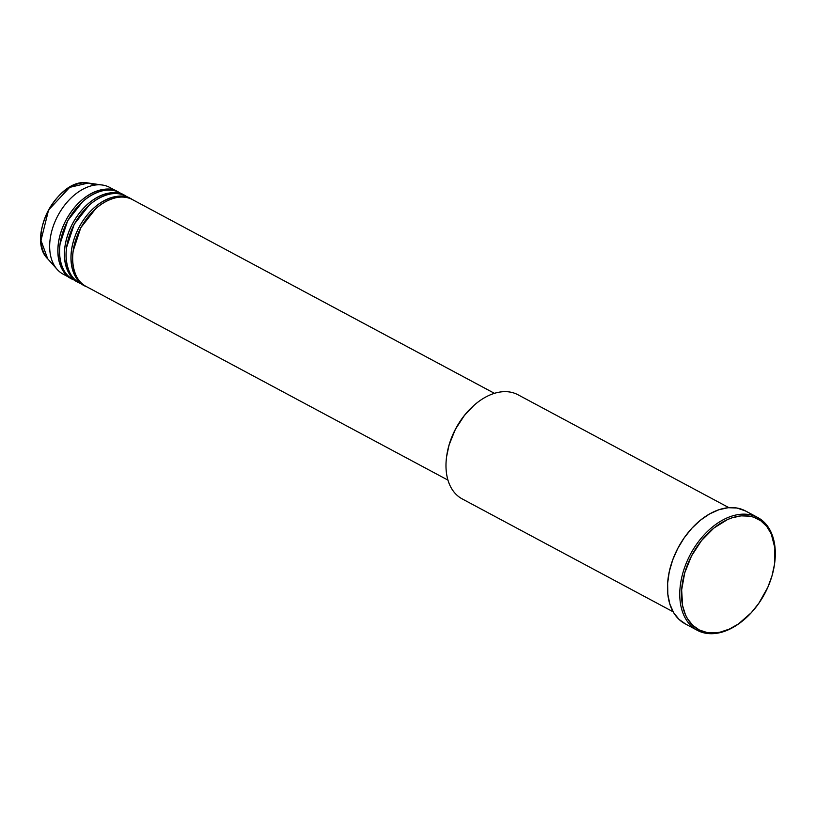 <?xml version="1.0" encoding="UTF-8"?>
<svg xmlns="http://www.w3.org/2000/svg" width="816" height="816" viewBox="0 0 816 816"><rect width="100%" height="100%" fill="white"/><g stroke="black" fill="none" stroke-linecap="round" stroke-linejoin="round"><path stroke-width="1.22" d="M63.679 274.441A49.225 32.293 -61.8 0 1 57.191 269.433L47.685 258.794C25.745 237.67 58.497 176.48 88.24 183.019A44.186 28.988 118.2 0 0 48.358 210.416A44.186 28.988 118.2 0 0 47.685 258.794L40.984 240.424L48.583 209.987L69.697 187.364L88.24 183.019L94.319 184.895M72.196 278.98L71.869 278.817C62.516 276.338 49.297 253.195 65.729 220.687C82.936 188.567 109.793 185.518 117.32 191.505L118.636 192.219A49.225 32.293 -61.8 0 0 117.82 191.77L109.64 187.384A49.225 32.293 118.2 0 0 109.14 187.119A49.225 32.293 118.2 0 0 57.732 215.924A49.225 32.293 118.2 0 0 63.179 274.176L71.369 278.562A49.225 32.293 -61.8 0 1 65.923 220.3A49.225 32.293 -61.8 0 1 117.32 191.505L109.14 187.119L117.32 191.505A49.225 32.293 -61.8 0 1 117.82 191.77M462.815 499.219A59.068 38.75 -61.8 0 1 446.607 456.674A59.068 38.75 -61.8 0 1 474.167 405.195A59.068 38.75 -61.8 0 1 517.354 394.444A59.068 38.75 118.2 0 0 455.675 429.002A59.068 38.75 118.2 0 0 462.213 498.913L673.149 611.806M474.167 405.195L473.678 405.623A57.834 37.944 118.2 0 0 446.699 456.032A57.834 37.944 118.2 0 0 446.658 456.358M745.028 618.814A63.985 41.983 -61.8 0 1 697.996 630.676L699.383 630.023A62.761 41.177 -61.8 0 1 691.55 555.9A62.761 41.177 -61.8 0 1 757.34 518.701L757.085 517.171A63.985 41.983 118.2 0 0 690.01 555.094A63.985 41.983 118.2 0 0 697.996 630.676A63.985 41.983 -61.8 0 1 697.343 630.34A63.985 41.983 -61.8 0 1 690.265 554.605A63.985 41.983 -61.8 0 1 757.085 517.171L744.804 510.592A63.985 41.983 118.2 0 0 677.984 548.026A63.985 41.983 118.2 0 0 685.063 623.761L697.343 630.34M130.927 198.778L126.011 196.146A49.225 32.293 118.2 0 0 125.511 195.891L130.427 198.523L125.511 195.891A49.225 32.293 118.2 0 0 74.113 224.686A49.225 32.293 118.2 0 0 79.56 282.938L84.476 285.569A49.225 32.293 -61.8 0 1 79.03 227.317A49.225 32.293 -61.8 0 1 130.427 198.523A49.225 32.293 -61.8 0 1 130.927 198.778A49.225 32.293 -61.8 0 1 131.733 199.237M85.303 285.988A49.225 32.293 -61.8 0 1 84.976 285.835L83.977 285.304L84.976 285.835A49.225 32.293 -61.8 0 1 84.476 285.569M494.425 393.322L132.559 199.655A49.225 32.293 118.2 0 0 132.059 199.39L494.414 393.332L132.059 199.39A49.225 32.293 118.2 0 0 80.662 228.194A49.225 32.293 118.2 0 0 86.108 286.447L447.974 480.124M728.882 507.654L517.956 394.75A59.068 38.75 118.2 0 0 517.354 394.444A59.068 38.75 -61.8 0 1 518.548 395.077M57.191 269.433A49.225 32.293 -61.8 0 1 57.936 215.546A49.225 32.293 -61.8 0 1 102.367 185.028A49.225 32.293 -61.8 0 1 109.14 187.119A49.225 32.293 -61.8 0 1 110.129 187.66M71.869 278.817L70.88 278.287L71.869 278.817A49.225 32.293 -61.8 0 1 71.369 278.562M124.379 195.269L119.462 192.637A49.225 32.293 118.2 0 0 118.963 192.382L123.879 195.014L118.963 192.382A49.225 32.293 118.2 0 0 67.565 221.177A49.225 32.293 118.2 0 0 73.012 279.439L77.918 282.071A49.225 32.293 -61.8 0 1 72.471 223.808A49.225 32.293 -61.8 0 1 123.879 195.014A49.225 32.293 -61.8 0 1 124.379 195.269A49.225 32.293 -61.8 0 1 125.185 195.728M123.879 195.014C116.341 189.026 89.495 192.076 72.277 224.186C55.845 256.703 69.064 279.847 78.418 282.326L77.428 281.795L78.418 282.326A49.225 32.293 -61.8 0 1 77.918 282.071M699.383 630.023L707.125 632.553L715.683 632.849L720.161 632.155L729.32 629.095L738.439 623.944L751.281 612.714L758.809 603.32L767.836 587.275L771.997 575.861L774.486 564.397L774.884 548.056L771.273 533.97L766.775 526.453L760.808 520.771L753.586 517.15L749.598 516.161L741.04 515.865L732.003 517.823L727.403 519.619L713.847 528.085L701.546 540.539L691.55 555.9L684.726 572.852L681.656 589.937L682.604 605.676L685.45 614.744L687.5 618.722L692.764 625.352L699.383 630.023L697.996 630.676A63.985 41.983 118.2 0 0 744.794 619.028L745.283 618.599A62.761 41.177 -61.8 0 1 699.383 630.023M757.738 517.507L745.457 510.928A63.985 41.983 118.2 0 0 744.804 510.592L757.085 517.171A63.985 41.983 -61.8 0 1 757.738 517.507A63.985 41.983 -61.8 0 1 774.598 563.581M685.715 624.097L678.963 619.334L673.598 612.581L669.844 604.075L667.825 594.17L667.641 583.226L669.273 571.679L672.68 559.96L677.729 548.525L684.216 537.815L691.886 528.238L700.465 520.169L709.614 513.907L718.978 509.704L728.188 507.715L736.919 508.011L745.477 510.949M446.607 456.674L449.055 445.006L455.338 429.379L464.559 415.222L473.729 405.583M774.557 563.897L774.639 563.254A63.985 41.983 118.2 0 0 757.085 517.171L757.34 518.701A62.761 41.177 -61.8 0 1 774.557 563.897A62.761 41.177 -61.8 0 1 745.283 618.599M82.722 201.562L67.687 220.687L60.047 243.923L67.687 220.687L82.722 201.562M118.963 192.382C111.435 186.395 84.578 189.445 67.361 221.564C50.939 254.072 64.148 277.216 73.511 279.694M89.27 205.061L74.236 224.196L66.596 247.432L74.236 224.196L89.27 205.061M125.511 195.891C117.983 189.904 91.127 192.953 73.909 225.063C57.487 257.581 70.696 280.724 80.06 283.203M84.976 285.835C75.613 283.356 62.404 260.202 78.826 227.695C96.043 195.585 122.89 192.525 130.427 198.523M95.819 208.57L80.784 227.705L73.154 250.93L80.784 227.705L95.819 208.57M132.059 199.39C124.532 193.402 97.675 196.452 80.468 228.572C64.036 261.079 77.255 284.223 86.608 286.712M123.083 197.084L122.237 196.258M102.367 185.028L88.24 183.019"/></g></svg>
